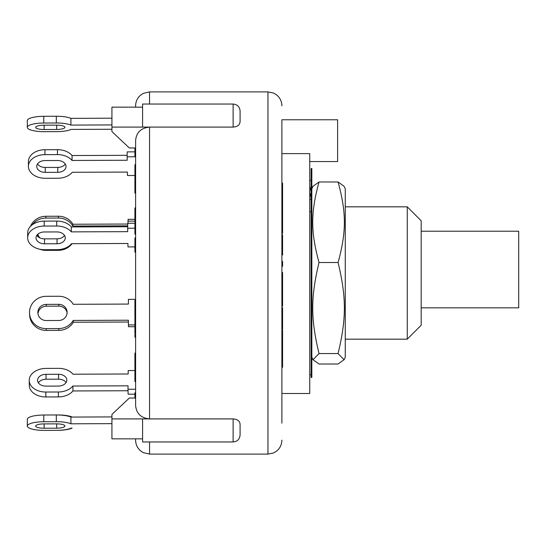 <?xml version="1.0" encoding="UTF-8"?>
<svg xmlns="http://www.w3.org/2000/svg" width="546" height="546" viewBox="0 0 546 546"><rect width="100%" height="100%" fill="white"/><g stroke="black" fill="none" stroke-linecap="round" stroke-linejoin="round"><path stroke-width="0.82" d="M421.184 307.828L518.7 307.828L518.7 231.211L421.184 231.211M311.138 192.438L310.879 190.417A15.322 14.858 180 0 0 309.746 186.93M309.746 199.611L311.138 199.611L310.879 196.226L309.746 196.226M311.138 211.609L309.746 211.609M309.746 192.738A15.322 14.858 0 0 1 310.879 196.226M311.138 180.439L309.746 180.439M311.834 344.205L311.834 377.477L311.138 377.477L311.138 168.523L311.834 168.523L311.834 344.205M345.263 196.069L345.263 357.186L344.076 359.739L338.076 353.542C346.464 318.734 346.464 297.324 338.076 262.517C346.464 231.722 346.464 212.776 338.076 181.982L344.076 186.261L345.263 188.814L345.263 196.069M311.834 188.814L313.022 186.261L319.021 181.982C310.64 212.776 310.64 231.722 319.021 262.517C310.64 297.324 310.64 318.734 319.021 353.542L313.022 359.739L319.021 364.018L338.076 364.018L344.076 359.739M338.076 262.517L319.021 262.517M338.076 353.542L319.021 353.542M338.076 181.982L319.021 181.982M127.662 226.733L71.342 226.945A16.714 11.821 -179.4 0 0 56.757 221.089L44.219 221.137A16.714 11.821 -179.4 0 0 27.716 232.787L27.669 237.715A16.714 11.821 -179.4 0 0 44.595 249.706L57.132 249.659A16.714 11.821 -179.4 0 0 71.499 243.693L127.921 243.482L127.982 246.929L134.917 246.901M134.917 223.259L127.703 223.287L127.709 231.661L71.287 231.873A16.714 11.821 -179.4 0 0 56.709 226.017L44.171 226.064A16.714 11.821 -179.4 0 0 27.669 237.715M36.807 235.346A8.361 5.91 -179.4 0 0 44.54 238.868L57.077 238.82A8.361 5.91 -179.4 0 0 64.544 235.456M134.917 228.187L127.648 228.214M56.811 231.927A8.361 5.91 0.6 0 1 65.274 237.926A8.361 5.91 0.6 0 1 57.023 243.748L44.485 243.796A8.361 5.91 0.6 0 1 36.022 237.797A8.361 5.91 0.6 0 1 44.274 231.975L56.811 231.927M71.342 226.945L71.287 231.873M27.3 426.071L27.3 419.342A16.714 4.327 0 0 1 43.776 415.015L56.306 414.967A16.714 4.327 0 0 1 70.905 417.076L70.905 423.805A16.714 4.327 0 0 0 56.306 421.696L43.776 421.744A16.714 4.327 0 0 0 27.3 426.071A16.714 4.327 0 0 0 44.26 430.391L56.798 430.344A16.714 4.327 0 0 0 71.151 428.125L72.079 428.125A16.714 4.327 -0.4 0 1 57.494 430.344L44.956 430.391A16.714 4.327 -0.4 0 1 44.547 430.391M111.93 416.919L70.905 417.076M56.429 423.86A8.361 2.164 0 0 1 64.913 426.023A8.361 2.164 0 0 1 56.675 428.187L44.137 428.228A8.361 2.164 0 0 1 35.661 426.071A8.361 2.164 0 0 1 43.892 423.908L56.429 423.86M111.93 423.648L70.905 423.805M72.229 417.069A16.714 4.327 -0.4 0 0 57.869 414.967L56.927 414.967M135.613 389.237L128.01 389.264L128.098 394.192L134.917 394.164M128.037 390.745L72.966 390.95A16.714 11.821 -1 0 1 58.429 396.915L45.891 396.962A16.714 11.821 -1 0 1 29.3 385.442L29.211 380.514A16.714 11.821 -1 0 0 45.803 392.035L58.34 391.994A16.714 11.821 -1 0 0 72.877 386.029L72.966 390.95M66.1 382.493A8.361 5.91 -1 0 0 58.613 379.183L46.076 379.231A8.361 5.91 -1 0 0 38.377 382.814M134.917 370.522L128.201 370.55L128.167 373.996L73 374.208A16.714 11.821 -1 0 0 58.586 368.352L46.048 368.4A16.714 11.821 -1 0 0 29.211 380.514M58.524 374.263A8.361 5.91 179 0 1 66.817 380.023A8.361 5.91 179 0 1 58.402 386.083L45.864 386.124A8.361 5.91 179 0 1 37.572 380.364A8.361 5.91 179 0 1 45.987 374.31L58.524 374.263L58.613 379.183M128.01 389.264L128.044 385.817L72.877 386.029M135.613 299.338L128.406 299.365L128.406 304.074L73.232 304.286A16.714 16.148 -3.2 0 0 58.756 296.266L46.219 296.314A16.714 16.148 -3.2 0 0 29.532 313.404A16.714 16.148 -3.2 0 0 46.219 328.61L58.756 328.562A16.714 16.148 -3.2 0 0 73.232 320.434L73.335 322.236L128.406 322.024M134.917 324.911L128.406 324.931L128.406 320.222L73.232 320.434M58.756 304.34A8.361 8.074 176.8 0 1 67.103 311.943A8.361 8.074 176.8 0 1 58.756 320.488L46.219 320.536A8.361 8.074 176.8 0 1 37.879 312.933A8.361 8.074 176.8 0 1 46.219 304.388L58.756 304.34L58.859 306.142L46.321 306.19A8.361 8.074 -3.2 0 0 37.981 313.827M128.406 324.931L128.508 326.733L134.917 326.713M29.532 313.404L29.634 315.206A16.714 16.148 -3.2 0 0 46.321 330.412L58.859 330.364A16.714 16.148 -3.2 0 0 73.335 322.236M67.103 312.844A8.361 8.074 -3.2 0 0 58.859 306.142M134.917 221.103L128.01 221.13L128.03 223.287M127.675 225.839L72.877 226.051A16.714 16.148 -177.2 0 0 58.34 218.031L45.803 218.079A16.714 16.148 -177.2 0 0 32.398 224.693M39.81 249.229A16.714 16.148 -177.2 0 0 46.048 250.368L58.586 250.321A16.714 16.148 -177.2 0 0 72.004 243.693M37.974 236.677A8.361 8.074 2.8 0 1 37.572 234.425M127.696 224.037L72.966 224.242A16.714 16.148 -177.2 0 0 58.429 216.23L45.891 216.271A16.714 16.148 -177.2 0 0 30.501 226.351M134.917 219.301L128.098 219.328L128.01 221.13M37.858 234.159A8.361 8.074 -177.2 0 0 39.892 237.899M72.966 224.242L72.877 226.051M135.613 156.77L127.136 156.804L127.198 160.251L72.024 160.456A16.714 11.821 -179.4 0 0 57.446 154.6L44.908 154.648A16.714 11.821 -179.4 0 0 28.406 166.298A16.714 11.821 -179.4 0 0 45.332 178.289L57.869 178.242A16.714 11.821 -179.4 0 0 72.236 172.277L127.409 172.072L127.471 175.519L134.917 175.491M57.548 160.51A8.361 5.91 0.6 0 1 66.011 166.51A8.361 5.91 0.6 0 1 57.76 172.331L45.222 172.379A8.361 5.91 0.6 0 1 36.759 166.38A8.361 5.91 0.6 0 1 45.011 160.558L57.548 160.51M127.15 155.323L72.079 155.535A16.714 11.821 -179.4 0 0 57.494 149.679L44.956 149.727A16.714 11.821 -179.4 0 0 28.453 161.37L28.406 166.298M134.917 151.849L127.184 151.877L127.136 156.804M37.544 163.93A8.361 5.91 -179.4 0 0 45.277 167.451L57.815 167.404A8.361 5.91 -179.4 0 0 65.281 164.039M72.079 155.535L72.024 160.456M111.93 124.932L70.905 125.089A16.714 4.327 180 0 0 56.306 122.98L43.776 123.027A16.714 4.327 180 0 0 27.3 127.355A16.714 4.327 180 0 0 44.26 131.682L56.798 131.634A16.714 4.327 180 0 0 71.151 129.416L111.93 129.259M56.429 125.143A8.361 2.164 0 0 1 64.913 127.307A8.361 2.164 0 0 1 56.675 129.47L44.137 129.518A8.361 2.164 0 0 1 35.661 127.355A8.361 2.164 0 0 1 43.892 125.191L56.429 125.143M111.93 118.202L70.905 118.359A16.714 4.327 180 0 0 56.306 116.25L43.776 116.298A16.714 4.327 180 0 0 27.3 120.625L27.3 127.355M70.905 118.359L70.905 125.089M135.613 334.357L134.917 334.357L134.917 337.162L135.613 337.162L135.613 353.085L134.917 353.085L134.917 370.256M135.613 369.137L134.917 369.137M135.613 354.477L134.917 354.477M135.613 361.186L134.917 361.186M135.613 300.286L134.917 300.286L134.917 317.035M135.613 304.75L134.917 304.75M135.613 312.96L134.917 312.96M135.613 302.655L134.917 302.655M135.613 301.372L134.917 301.372M135.613 317.683L134.917 317.683L134.917 333.394M135.613 318.018L134.917 318.018M135.613 332.152L134.917 332.152M135.613 392.799L134.917 392.799L134.917 398.02M135.613 394.157L135.613 398.02L129.347 398.02L111.93 414.407L111.93 438.848L142.581 438.848M135.613 177.143L134.917 177.143L134.917 193.107L135.613 193.107L135.613 207.951L134.917 207.951L134.917 234.145L135.613 234.145M135.613 178.146L134.917 178.146M135.613 179.47L134.917 179.47M135.613 221.84L134.917 221.84M135.613 225.607L134.917 225.607M135.613 227.266L134.917 227.266M135.613 164.701L134.917 164.701L134.917 177.143M135.613 165.875L134.917 165.875M134.917 147.918L134.917 156.074L135.613 156.074M135.613 150.3L134.917 150.3M135.613 153.487L134.917 153.487M134.917 372.024L134.917 381.511L135.613 381.511M135.613 373.218L134.917 373.218M135.613 375.32L134.917 375.32M135.613 371.26L134.917 371.26L134.917 372.249L135.613 372.249M135.613 251.72L134.917 251.72L134.917 252.15L135.613 252.15L135.613 298.491M134.917 238.384L134.917 251.72M135.613 242.868L134.917 242.868M135.613 215.629L134.917 215.629M149.543 104.04L149.543 91.905L143.414 93.325L140.923 94.895C137.483 97.734 135.708 101.379 135.613 105.835L135.613 107.153M135.613 438.848L135.613 440.165C135.708 444.621 137.483 448.266 140.923 451.105L143.414 452.675L149.543 454.095L149.543 441.96M233.128 127.088C237.462 126.836 239.783 125 240.09 121.587L240.09 111.002C239.68 106.77 237.36 104.45 233.128 104.04L233.128 127.088L149.543 127.088C140.977 127.996 136.336 132.473 135.613 140.52L135.613 405.48C136.336 413.527 140.977 418.004 149.543 418.912L111.93 418.912M282.582 352.429L282.582 367.26L281.886 367.26L281.886 352.429L282.582 352.429L282.582 330.296L281.886 330.296M281.886 352.429L281.886 350.819L282.582 350.819M282.582 345.898L281.886 345.898L281.886 347.509L282.582 347.509M282.582 191.182L281.886 191.182L281.886 196.758L282.582 196.758L282.582 183.101L281.886 183.101M281.886 191.182L281.886 185.893L282.582 185.893M282.582 199.556L281.886 199.556L281.886 211.104L282.582 211.104L282.582 196.758M281.886 254.996L282.582 254.996L282.582 234.814L281.886 234.814M281.886 254.477L282.582 254.477M281.886 331.572L282.582 331.572M281.886 340.062L282.582 340.062M281.886 264.68L281.886 261.418L282.582 261.418L282.582 266.264L281.886 266.264L281.886 264.68L282.582 264.68M281.886 233.354L282.582 233.354L282.582 211.145M281.886 232.439L282.582 232.439M281.886 217.431L282.582 217.431M282.582 329.061L282.582 307.582L281.886 307.582M281.886 311.937L282.582 311.937M281.886 307.855L282.582 307.855M281.886 302.743L282.582 302.743L282.582 272.481L281.886 272.481M282.582 297.106L281.886 297.106L281.886 295.366L282.582 295.366M281.886 295.366L281.886 294.54L282.582 294.54M281.886 294.54L281.886 291.407L282.582 291.407M281.886 287.189L282.582 287.189M281.886 282.289L282.582 282.289M281.886 278.74L282.582 278.74M282.582 275.832L281.886 275.832L281.886 278.064L282.582 278.064M281.886 306.094L282.582 306.094L282.582 302.743M240.09 424.413L240.09 434.998L240.09 424.413C239.899 421.089 237.578 419.253 233.128 418.912L233.128 441.96C237.36 441.55 239.68 439.23 240.09 434.998M135.613 147.98L129.347 147.98L111.93 131.593L111.93 107.153L142.581 107.153M233.128 441.96L142.581 441.96L142.581 418.912L149.543 418.912L149.543 127.088L111.93 127.088M149.543 127.088L142.581 127.088L142.581 104.04L233.128 104.04M149.543 418.912L233.128 418.912M281.886 379.19L281.886 423.191L281.886 393.495L309.746 393.495L309.746 153.624L281.886 153.624L281.886 119.765L337.605 119.765L337.605 161.555L309.746 161.555M281.886 172.263L281.886 166.81M281.886 423.191L281.886 134.323M281.886 122.83L281.886 119.765M407.255 273L407.255 339.168L421.184 325.239L421.184 220.761L407.255 206.832L407.255 273M57.023 243.748L57.077 238.82M44.485 243.796L44.54 238.868M56.709 226.017L56.757 221.089M44.171 226.064L44.219 221.137M56.306 414.967L56.306 421.696M56.675 423.86L56.675 428.187M44.137 423.901L44.137 428.228M43.776 415.015L43.776 421.744M58.34 391.994L58.429 396.915M45.987 374.31L46.076 379.231M45.803 392.035L45.891 396.962M58.756 328.562L58.859 330.364M46.219 304.388L46.321 306.19M46.219 328.61L46.321 330.412M58.34 218.031L58.429 216.23M45.803 218.079L45.891 216.271M57.76 172.331L57.815 167.404M45.222 172.379L45.277 167.451M57.446 154.6L57.494 149.679M44.908 154.648L44.956 149.727M56.675 129.47L56.675 125.143M44.137 129.518L44.137 125.191M56.306 122.98L56.306 116.25M43.776 123.027L43.776 116.298M135.613 212.872L134.917 212.872M135.613 218.803L134.917 218.803M281.886 323.075L282.582 323.075M149.543 91.905L267.95 91.905L267.95 454.095L273.382 452.996L276.051 451.501C279.818 448.662 281.763 444.881 281.886 440.165M311.138 374.692L309.746 374.692M311.834 357.186L313.022 359.739M134.917 360.258L135.613 360.258M134.917 304.497L135.613 304.497M134.917 302.593L135.613 302.593M134.917 237.947L135.613 237.947M282.582 329.327L281.886 329.327M149.543 454.095L267.95 454.095M267.95 91.905L273.382 93.004L276.051 94.499C279.818 97.338 281.763 101.119 281.886 105.835M345.263 339.168L407.255 339.168M345.263 206.832L407.255 206.832"/></g></svg>
